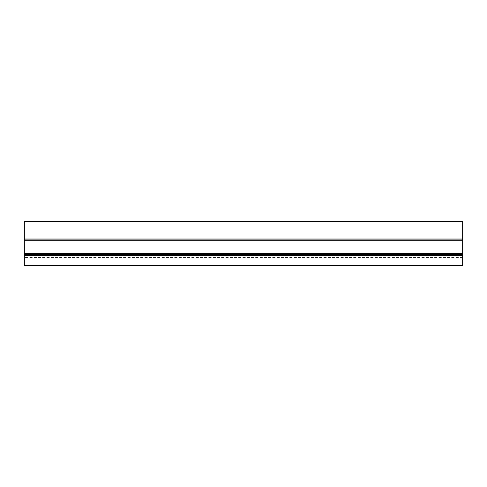 <?xml version="1.0" encoding="UTF-8"?>
<svg xmlns="http://www.w3.org/2000/svg" width="487" height="487" viewBox="0 0 487 487"><rect width="100%" height="100%" fill="white"/><g stroke="black" fill="none" stroke-linecap="round" stroke-linejoin="round"><path stroke-width="0.37" stroke-dasharray="2.44 1.83" d="M462.65 239.117L24.35 239.117L24.35 221.585L462.65 221.585L24.35 221.585L462.65 221.585L462.65 257.526L24.35 257.526L24.35 221.585L24.35 257.526L462.65 257.526L462.65 221.585L462.65 265.415L24.35 265.415L24.35 255.553L462.65 255.553M24.35 239.117L24.35 254.458L462.65 254.458M24.35 254.458L24.35 255.553M24.35 238.021L462.65 238.021M24.35 240.213L462.65 240.213M24.35 253.362L462.65 253.362"/><path stroke-width="0.73" d="M462.65 254.458L24.35 254.458L24.35 265.415L462.65 265.415L462.65 221.585L24.35 221.585L24.35 238.021L462.65 238.021M24.35 254.458L24.35 239.117L462.65 239.117M24.35 239.117L24.35 238.021M24.35 255.553L462.65 255.553M24.35 253.362L462.65 253.362M24.35 240.213L462.65 240.213"/></g></svg>
